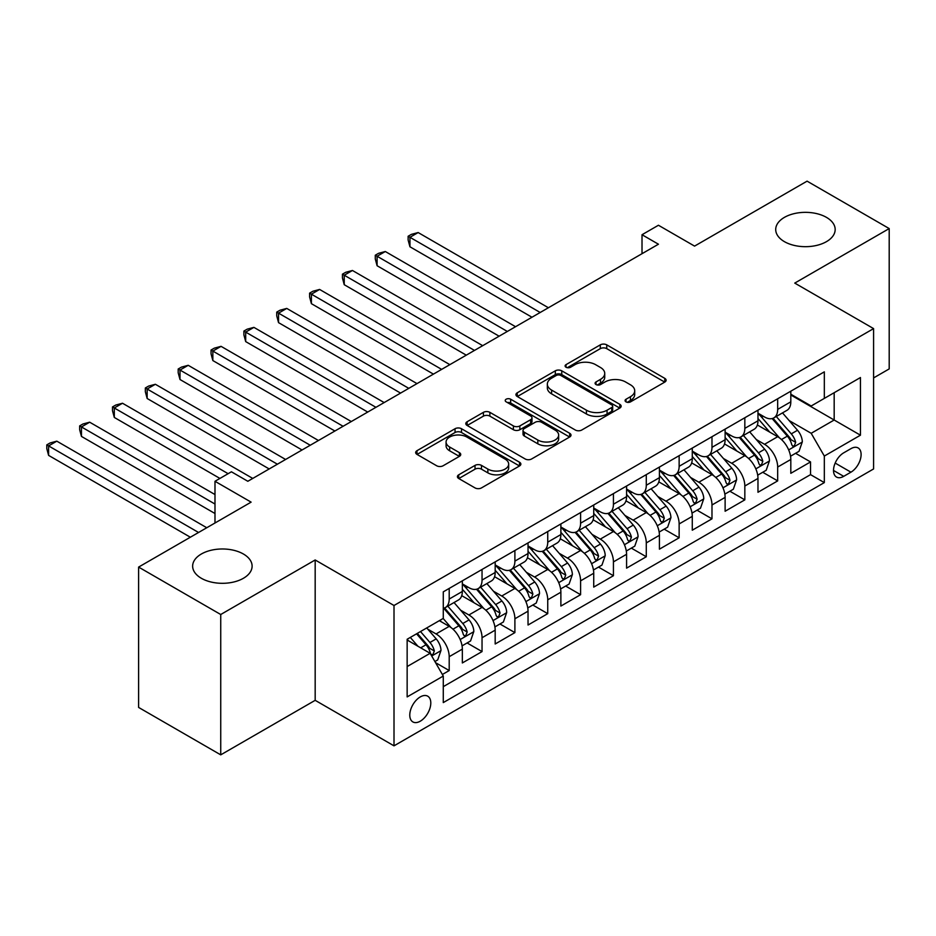 <?xml version="1.0" encoding="UTF-8"?>
<svg xmlns="http://www.w3.org/2000/svg" width="936" height="936" viewBox="0 0 936 936"><rect width="100%" height="100%" fill="white"/><g stroke="black" fill="none" stroke-linecap="round" stroke-linejoin="round"><path stroke-width="1.4" d="M626.008 401.872A3.194 1.849 0 0 0 630.525 401.872L664.782 382.087A4.563 2.632 0 0 0 666.116 380.227A4.563 2.632 0 0 0 664.782 378.366L606.75 344.857A4.563 2.632 0 0 0 600.304 344.857L566.034 364.63A3.194 1.849 0 0 0 565.11 365.941A3.194 1.849 0 0 0 566.034 367.24A3.194 1.849 0 0 0 570.55 367.24L574.985 364.677A14.59 8.424 0 0 1 595.624 364.677L600.456 367.474A14.59 8.424 0 0 1 604.738 373.429A14.59 8.424 0 0 1 600.456 379.384L596.021 381.946A3.194 1.849 0 0 0 595.085 383.257A3.194 1.849 0 0 0 596.021 384.556A3.194 1.849 0 0 0 600.538 384.556L604.972 381.993A14.59 8.424 0 0 1 625.611 381.993L630.443 384.79A14.59 8.424 0 0 1 634.713 390.745A14.59 8.424 0 0 1 630.443 396.7L626.008 399.262A3.194 1.849 0 0 0 625.072 400.561A3.194 1.849 0 0 0 626.008 401.872L626.008 399.262M243.395 554.007A29.73 17.164 0 0 0 210.998 550.286A29.73 17.164 0 0 0 192.641 566.14A29.73 17.164 0 0 0 201.357 578.284A29.73 17.164 0 0 0 233.754 582.005A29.73 17.164 0 0 0 252.112 566.14A29.73 17.164 0 0 0 243.395 554.007M826.465 217.374A29.73 17.164 0 0 0 794.056 213.654A29.73 17.164 0 0 0 775.71 229.519A29.73 17.164 0 0 0 784.415 241.652A29.73 17.164 0 0 0 816.812 245.372A29.73 17.164 0 0 0 835.169 229.519A29.73 17.164 0 0 0 826.465 217.374M420.287 721.188A14.871 8.588 120 0 0 429.998 708.084A14.871 8.588 120 0 0 427.717 696.173A14.871 8.588 120 0 0 420.287 696.91A14.871 8.588 120 0 0 410.576 710.003A14.871 8.588 120 0 0 412.858 721.913A14.871 8.588 120 0 0 420.287 721.188M458.745 474.798A4.563 2.632 0 0 0 457.411 476.658A4.563 2.632 0 0 0 458.745 478.518L475.032 487.913A4.563 2.632 0 0 0 481.478 487.913L519.527 465.952A4.563 2.632 0 0 0 520.861 464.092A4.563 2.632 0 0 0 519.527 462.232L461.495 428.723A4.563 2.632 0 0 0 455.048 428.723L417 450.684A4.563 2.632 0 0 0 415.666 452.544A4.563 2.632 0 0 0 417 454.405L436.667 465.765A4.563 2.632 0 0 0 443.114 465.765L459.4 456.358A4.563 2.632 0 0 0 460.734 454.498A4.563 2.632 0 0 0 459.4 452.638L449.643 447.01A12.203 7.043 0 0 1 446.074 442.026A12.203 7.043 0 0 1 453.597 435.521A12.203 7.043 0 0 1 466.888 437.053L505.101 459.108A12.203 7.043 0 0 1 508.669 464.092A12.203 7.043 0 0 1 501.146 470.597A12.203 7.043 0 0 1 487.855 469.065L481.478 465.391A4.563 2.632 0 0 0 475.032 465.391L458.745 474.798L458.745 478.518M873.592 377.922L889.2 368.913L889.2 228.571L807.078 181.151L694.57 246.109L658.441 225.248L642.014 234.725L658.441 244.214L247.829 481.279L231.414 471.791L214.987 481.279L214.987 523.002M220.732 614.507L220.732 754.849L315.175 700.327L315.175 559.974L220.732 614.507L138.61 567.087L251.117 502.141L214.987 481.279M315.175 559.974L394.009 605.498L873.592 328.606L873.592 468.948L394.009 745.84L394.009 605.498M889.2 228.571L794.758 283.093L873.592 328.606M575.312 430.022A4.563 2.632 0 0 0 581.759 430.022L619.808 408.061A4.563 2.632 0 0 0 621.141 406.189A4.563 2.632 0 0 0 619.808 404.329L561.764 370.82A4.563 2.632 0 0 0 555.317 370.82L517.269 392.792A4.563 2.632 0 0 0 515.935 394.653A4.563 2.632 0 0 0 517.269 396.513L575.312 430.022M507.429 402.562A3.194 1.849 0 0 1 510.658 403.006L510.658 399.216L569.661 433.274A4.563 2.632 0 0 1 571.007 435.146A4.563 2.632 0 0 1 569.661 437.007L531.625 458.968A4.563 2.632 0 0 1 525.166 458.968L467.134 425.459L467.134 421.738A4.563 2.632 0 0 0 465.8 423.599A4.563 2.632 0 0 0 467.134 425.459M467.134 421.738L483.421 412.343A4.563 2.632 0 0 1 489.867 412.343L513.408 425.927A4.563 2.632 0 0 0 519.854 425.927L530.654 419.691A4.563 2.632 0 0 0 531.987 417.83A4.563 2.632 0 0 0 530.654 415.97L506.154 401.825A3.194 1.849 0 0 1 505.218 400.514A3.194 1.849 0 0 1 507.183 398.818A3.194 1.849 0 0 1 510.658 399.216M220.732 754.849L138.61 707.429L138.61 567.087M442.377 674.482L449.198 670.55L435.568 662.676M427.81 629.179L436.059 633.941A18.58 10.729 60 0 1 449.198 656.698L462.337 649.116L462.337 662.957L482.04 651.585L467.099 642.95M460.652 610.213L468.901 614.975A18.58 10.729 60 0 1 482.04 637.732L495.179 630.15L495.179 643.991L514.894 632.619L499.941 623.984M493.506 591.248L501.755 596.01A18.58 10.729 60 0 1 514.894 618.766L528.033 611.185L528.033 625.026L547.735 613.653L532.795 605.019M526.348 572.282L534.596 577.044A18.58 10.729 60 0 1 547.735 599.812L560.875 592.219L560.875 606.06L580.589 594.688L565.636 586.053M559.201 553.316L567.45 558.078A18.58 10.729 60 0 1 580.589 580.846L593.728 573.253L593.728 587.106L613.431 575.722L598.49 567.087M592.055 534.362L600.292 539.124A18.58 10.729 60 0 1 613.431 561.881L626.582 554.288L626.582 568.14L646.285 556.756L631.344 548.122M624.897 515.397L633.145 520.159A18.58 10.729 60 0 1 646.285 542.915L659.424 535.322L659.424 549.175L679.138 537.79L664.186 529.168M657.751 496.431L665.999 501.193A18.58 10.729 60 0 1 679.138 523.949L692.277 516.356L692.277 530.209L711.98 518.825L697.039 510.202M690.592 477.465L698.841 482.227A18.58 10.729 60 0 1 711.98 504.984L725.119 497.39L725.119 511.243L744.834 499.859L729.881 491.236M723.446 458.5L731.695 463.261A18.58 10.729 60 0 1 744.834 486.018L757.973 478.436L757.973 492.277L777.676 480.893L777.676 467.052A18.58 10.729 -120 0 0 764.537 444.296L756.288 439.534M762.735 472.27L777.676 480.893M462.337 649.116A18.58 10.729 -120 0 0 449.198 626.36L439.335 620.662M495.179 630.15A18.58 10.729 -120 0 0 482.04 607.394L461.729 595.659M528.033 611.185A18.58 10.729 -120 0 0 514.894 588.428L494.582 576.705M560.875 592.219A18.58 10.729 -120 0 0 547.735 569.462L527.424 557.739M593.728 573.253A18.58 10.729 -120 0 0 580.589 550.497L560.278 538.773M626.582 554.288A18.58 10.729 -120 0 0 613.431 531.531L593.12 519.808M659.424 535.322A18.58 10.729 -120 0 0 646.285 512.565L625.973 500.842M692.277 516.356A18.58 10.729 -120 0 0 679.138 493.6L658.815 481.876M725.119 497.39A18.58 10.729 -120 0 0 711.98 474.634L691.669 462.91M757.973 478.436A18.58 10.729 -120 0 0 744.834 455.668L724.511 443.945M850.929 448.66L843.71 452.825A14.403 8.319 120 0 0 834.292 465.52A14.403 8.319 120 0 0 836.503 477.056A14.403 8.319 120 0 0 843.71 476.342L850.929 472.177A14.403 8.319 120 0 0 860.336 459.482A14.403 8.319 120 0 0 858.136 447.946A14.403 8.319 120 0 0 850.929 448.66M407.148 666.561L430.139 653.293L443.278 676.049L443.278 702.597L824.323 482.602L824.323 456.054L811.184 433.298L789.142 420.568M443.278 676.049L407.148 696.91L407.148 639.253L443.278 618.392L443.278 591.845L824.323 371.849L824.323 398.397L860.453 377.536L860.453 435.193L824.323 456.054M462.337 583.877L468.901 587.668A18.58 10.729 60 0 0 478.191 588.592L491.33 580.999A18.58 10.729 -120 0 0 495.179 572.493L495.179 561.881M495.179 564.911L501.755 568.702A18.58 10.729 60 0 0 511.044 569.626L524.183 562.033A18.58 10.729 -120 0 0 528.033 553.527L528.033 542.915M528.033 545.945L534.596 549.736A18.58 10.729 60 0 0 543.886 550.66L557.025 543.067A18.58 10.729 -120 0 0 560.875 534.561L560.875 523.949M560.875 526.98L567.45 530.77A18.58 10.729 60 0 0 576.74 531.695L589.879 524.113A18.58 10.729 -120 0 0 593.728 515.607L593.728 504.984M593.728 508.014L600.292 511.805A18.58 10.729 60 0 0 609.593 512.729L622.732 505.147A18.58 10.729 -120 0 0 626.582 496.642L626.582 486.018M626.582 489.048L633.145 492.839A18.58 10.729 60 0 0 642.435 493.763L655.574 486.182A18.58 10.729 -120 0 0 659.424 477.676L659.424 467.052M659.424 470.083L665.999 473.873A18.58 10.729 60 0 0 675.289 474.798L688.428 467.216A18.58 10.729 -120 0 0 692.277 458.71L692.277 448.087M692.277 451.117L698.841 454.919A18.58 10.729 60 0 0 708.131 455.832L721.27 448.25A18.58 10.729 -120 0 0 725.119 439.745L725.119 429.121M725.119 432.151L731.695 435.954A18.58 10.729 60 0 0 740.984 436.866L754.123 429.285A18.58 10.729 -120 0 0 757.973 420.779L757.973 410.155M443.278 686.661L810.529 474.634L810.529 461.928L790.815 473.312L790.815 459.471A18.58 10.729 -120 0 0 777.676 436.702L757.364 424.979M757.973 413.185L764.537 416.988A18.58 10.729 -120 0 0 773.826 417.901A18.58 10.729 -120 0 0 777.676 409.395L777.676 398.783M773.826 417.901L786.965 410.319A18.58 10.729 -120 0 0 790.815 401.813L790.815 391.19M449.198 588.428L449.198 599.052A18.58 10.729 60 0 1 445.349 607.558A18.58 10.729 60 0 1 443.278 608.306M445.349 607.558L458.488 599.964A18.58 10.729 -120 0 0 462.337 591.458L462.337 580.835M482.04 569.462L482.04 580.086A18.58 10.729 60 0 1 478.191 588.592M514.894 550.497L514.894 561.12A18.58 10.729 60 0 1 511.044 569.626M547.735 531.531L547.735 542.155A18.58 10.729 60 0 1 543.886 550.66M580.589 512.565L580.589 523.189A18.58 10.729 60 0 1 576.74 531.695M613.431 493.6L613.431 504.223A18.58 10.729 60 0 1 609.593 512.729M646.285 474.634L646.285 485.257A18.58 10.729 60 0 1 642.435 493.763M679.138 455.668L679.138 466.292A18.58 10.729 60 0 1 675.289 474.798M711.98 436.702L711.98 447.326A18.58 10.729 60 0 1 708.131 455.832M744.834 417.737L744.834 428.36A18.58 10.729 60 0 1 740.984 436.866M744.834 486.018L744.834 499.859M711.98 504.984L711.98 518.825M679.138 523.949L679.138 537.79M646.285 542.915L646.285 556.756M613.431 561.881L613.431 575.722M580.589 580.846L580.589 594.688M547.735 599.812L547.735 613.653M514.894 618.766L514.894 632.619M482.04 637.732L482.04 651.585M449.198 656.698L449.198 670.55M430.139 653.293L407.148 640.013M811.184 433.298L834.175 420.018L834.175 392.71L860.453 377.536M790.815 394.98L860.453 435.193M790.815 394.231L811.184 405.99L824.323 398.397M315.175 700.327L394.009 745.84M642.014 234.725L642.014 253.691M795.577 453.305L810.529 461.928M810.529 474.634L824.323 482.602M627.284 402.316L630.443 400.491A14.59 8.424 0 0 0 634.713 394.536L634.713 390.745M604.738 373.429L604.738 377.22A14.59 8.424 0 0 1 600.456 383.187L597.297 385M664.724 382.122L606.75 348.648A4.563 2.632 0 0 0 600.304 348.648L567.31 367.696M619.749 408.096L561.764 374.622A4.563 2.632 0 0 0 555.317 374.622L517.327 396.548M611.746 407.499A3.194 1.849 0 0 0 612.682 406.189A3.194 1.849 0 0 0 611.746 404.89L560.804 375.476A3.194 1.849 0 0 0 556.288 375.476L551.608 378.179A14.59 8.424 0 0 0 547.338 384.134A14.59 8.424 0 0 0 551.608 390.09L586.439 410.202A14.59 8.424 0 0 0 607.066 410.202L611.746 407.499L611.746 411.29A3.194 1.849 0 0 0 612.682 409.991L612.682 406.189M547.338 384.134L547.338 387.925A14.59 8.424 0 0 0 551.608 393.88L551.608 390.09M611.746 411.29L607.066 413.993A14.59 8.424 0 0 1 586.439 413.993L551.608 393.88M467.193 425.494L483.421 416.134L483.421 412.343M531.987 417.83L531.987 421.621A4.563 2.632 0 0 1 530.654 423.481L519.854 429.718A4.563 2.632 0 0 1 513.408 429.718L489.867 416.134A4.563 2.632 0 0 0 483.421 416.134M510.658 403.006L569.603 437.042M537.826 440.025A12.203 7.043 0 0 0 551.117 441.558A12.203 7.043 0 0 0 558.652 435.053A12.203 7.043 0 0 0 555.071 430.069L541.616 422.3A4.563 2.632 0 0 0 535.17 422.3L524.371 428.536A4.563 2.632 0 0 0 523.025 430.396A4.563 2.632 0 0 0 524.371 432.256L537.826 440.025L537.826 443.816A12.203 7.043 0 0 0 551.117 445.349A12.203 7.043 0 0 0 558.652 438.844L558.652 435.053M523.025 430.396L523.025 434.187A4.563 2.632 0 0 0 524.371 436.047L524.371 432.256M537.826 443.816L524.371 436.047M508.669 464.092L508.669 467.883A12.203 7.043 0 0 1 501.146 474.388A12.203 7.043 0 0 1 487.855 472.855L481.478 469.182A4.563 2.632 0 0 0 475.032 469.182L458.815 478.553M446.074 442.026L446.074 445.817A12.203 7.043 0 0 0 449.643 450.801L449.643 447.01M459.33 456.394L449.643 450.801M519.468 465.988L461.495 432.514A4.563 2.632 0 0 0 455.048 432.514L417.058 454.44M790.546 456.206L799.028 451.316L802.316 441.827A12.308 7.102 -120 0 0 797.519 430.267L782.508 412.893M779.501 437.908L761.705 417.304A35.533 20.522 -120 0 0 757.973 413.396M769.743 432.128L759.786 420.603A29.496 17.035 -120 0 0 757.973 418.614M548.391 307.745L418.158 232.549L409.945 237.288L409.945 246.776L531.976 317.234M772.153 418.567L787.34 436.153A12.308 7.102 60 0 1 791.727 444.623L792.616 446.086L794.29 445.852L795.67 442.354A12.308 7.102 -120 0 0 791.283 433.871L776.272 416.497M773.054 418.287L789.364 437.17A6.271 3.615 60 0 1 790.943 439.627L795.67 442.354M409.945 246.776L408.131 240.037L408.131 236.246L540.189 312.484M408.131 236.246L411.419 234.351L418.158 232.549M757.692 475.172L766.186 470.281L769.462 460.793A12.308 7.102 -120 0 0 764.677 449.233L749.666 431.859M746.659 456.873L728.851 436.27A35.533 20.522 -120 0 0 725.119 432.362M736.889 451.094L726.944 439.569A29.496 17.035 -120 0 0 725.119 437.58M515.549 326.711L385.304 251.515L377.091 256.253L377.091 265.742L499.122 336.2M739.311 437.533L754.486 455.118A12.308 7.102 60 0 1 758.874 463.589L759.775 465.052L761.436 464.818L762.817 461.319A12.308 7.102 -120 0 0 758.429 452.837L743.418 435.462M740.2 437.252L756.51 456.136A6.271 3.615 60 0 1 758.09 458.593L762.817 461.319M377.091 265.742L375.289 259.003L375.289 255.212L507.335 331.449M375.289 255.212L378.565 253.317L385.304 251.515M724.85 494.138L733.333 489.235L736.62 479.758A12.308 7.102 -120 0 0 731.823 468.199L716.812 450.824M713.805 475.839L696.01 455.235A35.533 20.522 -120 0 0 692.277 451.327M704.048 470.059L694.091 458.535A29.496 17.035 -120 0 0 692.277 456.546M482.695 345.676L352.451 270.481L344.237 275.219L344.237 284.708L466.268 355.154M706.458 456.499L721.644 474.072A12.308 7.102 60 0 1 726.032 482.555L726.921 484.017L728.594 483.783L729.975 480.285A12.308 7.102 -120 0 0 725.587 471.802L710.576 454.428M707.347 456.218L723.668 475.102A6.271 3.615 60 0 1 725.248 477.559L729.975 480.285M344.237 284.708L342.436 277.969L342.436 274.178L474.482 350.415M342.436 274.178L345.723 272.282L352.451 270.481M691.996 513.103L700.491 508.201L703.767 498.724A12.308 7.102 -120 0 0 698.97 487.165L683.97 469.79M680.963 494.805L663.156 474.201A35.533 20.522 -120 0 0 659.424 470.293M671.194 489.025L661.237 477.489A29.496 17.035 -120 0 0 659.424 475.511M449.853 364.642L319.609 289.446L311.395 294.185L311.395 303.673L433.426 374.119M673.616 475.465L688.791 493.038A12.308 7.102 60 0 1 693.178 501.52L694.079 502.983L695.74 502.749L697.121 499.251A12.308 7.102 -120 0 0 692.734 490.768L677.722 473.394M674.505 475.184L690.815 494.068A6.271 3.615 60 0 1 692.394 496.513L697.121 499.251M311.395 303.673L309.594 296.934L309.594 293.144L441.64 369.381M309.594 293.144L312.87 291.248L319.609 289.446M659.143 532.069L667.637 527.167L670.925 517.69A12.308 7.102 -120 0 0 666.128 506.13L651.117 488.756M648.11 513.77L630.314 493.167A35.533 20.522 -120 0 0 626.582 489.259M638.352 507.991L628.395 496.454A29.496 17.035 -120 0 0 626.582 494.477M417 383.608L286.755 308.412L278.542 313.15L278.542 322.639L400.573 393.085M640.762 494.43L655.949 512.004A12.308 7.102 60 0 1 660.336 520.486L661.225 521.949L662.887 521.715L664.279 518.216A12.308 7.102 -120 0 0 659.88 509.734L644.881 492.359M641.651 494.149L657.973 513.033A6.271 3.615 60 0 1 659.552 515.479L664.279 518.216M278.542 322.639L276.74 315.9L276.74 312.109L408.786 388.346M276.74 312.109L280.028 310.214L286.755 308.412M626.301 551.035L634.783 546.133L638.071 536.656A12.308 7.102 -120 0 0 633.274 525.096L618.275 507.721M615.268 532.736L597.46 512.121A35.533 20.522 -120 0 0 593.728 508.225M605.498 526.956L595.542 515.42A29.496 17.035 -120 0 0 593.728 513.443M384.158 402.574L253.913 327.378L245.7 332.116L245.7 341.605L367.731 412.051M607.909 513.396L623.095 530.969A12.308 7.102 60 0 1 627.483 539.452L628.384 540.914L630.045 540.68L631.426 537.182A12.308 7.102 -120 0 0 627.038 528.7L612.027 511.325M608.809 513.115L625.119 531.999A6.271 3.615 60 0 1 626.699 534.444L631.426 537.182M245.7 341.605L243.886 334.866L243.886 331.075L375.944 407.312M243.886 331.075L247.174 329.18L253.913 327.378M593.447 570.001L601.942 565.098L605.218 555.621A12.308 7.102 -120 0 0 600.432 544.062L585.421 526.687M582.414 551.702L564.619 531.086A35.533 20.522 -120 0 0 560.875 527.179M572.656 545.91L562.7 534.386A29.496 17.035 -120 0 0 560.875 532.409M351.304 421.539L221.06 346.343L212.846 351.082L212.846 360.559L334.877 431.016M575.067 532.362L590.242 549.935A12.308 7.102 60 0 1 594.641 558.418L595.53 559.88L597.191 559.646L598.572 556.148A12.308 7.102 -120 0 0 594.184 547.665L579.185 530.291M575.956 532.069L592.266 550.965A6.271 3.615 60 0 1 593.845 553.41L598.572 556.148M212.846 360.559L211.045 353.831L211.045 350.041L343.091 426.278M211.045 350.041L214.332 348.145L221.06 346.343M560.605 588.966L569.088 584.064L572.376 574.587A12.308 7.102 -120 0 0 567.579 563.027L552.568 545.641M549.561 570.668L531.765 550.052A35.533 20.522 -120 0 0 528.033 546.144M539.803 564.876L529.846 553.351A29.496 17.035 -120 0 0 528.033 551.374M318.451 440.505L188.218 365.309L180.004 370.048L180.004 379.525L302.035 449.982M542.213 551.327L557.4 568.901A12.308 7.102 60 0 1 561.787 577.383L562.688 578.846L564.35 578.612L565.73 575.102A12.308 7.102 -120 0 0 561.343 566.631L546.332 549.245M543.114 551.035L559.424 569.93A6.271 3.615 60 0 1 561.003 572.376L565.73 575.102M180.004 379.525L178.191 372.797L178.191 369.006L310.249 445.243M178.191 369.006L181.479 367.111L188.218 365.309M527.752 607.932L536.246 603.03L539.522 593.553A12.308 7.102 -120 0 0 534.737 581.993L519.726 564.607M516.719 589.633L498.923 569.018A35.533 20.522 -120 0 0 495.179 565.11M506.961 583.842L497.004 572.317A29.496 17.035 -120 0 0 495.179 570.34M285.609 459.471L155.364 384.275L147.151 389.013L147.151 398.49L269.182 468.948M509.371 570.293L524.546 587.866A12.308 7.102 60 0 1 528.934 596.349L529.835 597.811L531.496 597.577L532.876 594.067A12.308 7.102 -120 0 0 528.489 585.597L513.478 568.21M510.26 570.001L526.57 588.884A6.271 3.615 60 0 1 528.15 591.341L532.876 594.067M147.151 398.49L145.349 391.763L145.349 387.972L277.395 464.209M145.349 387.972L148.625 386.077L155.364 384.275M494.91 626.898L503.392 621.995L506.68 612.507A12.308 7.102 -120 0 0 501.883 600.959L486.872 583.573M483.865 608.599L466.07 587.983A35.533 20.522 -120 0 0 462.337 584.076M474.107 602.807L464.151 591.283A29.496 17.035 -120 0 0 462.337 589.306M252.755 478.425L122.511 403.24L114.309 407.979L114.309 417.456L219.913 478.425M476.518 589.259L491.704 606.832A12.308 7.102 60 0 1 496.092 615.315L496.981 616.777L498.654 616.543L500.035 613.033A12.308 7.102 -120 0 0 495.647 604.562L480.636 587.176M477.418 588.966L493.728 607.85A6.271 3.615 60 0 1 495.308 610.307L500.035 613.033M114.309 417.456L112.495 410.728L112.495 406.938L228.127 473.686M112.495 406.938L115.783 405.042L122.511 403.24M462.056 645.863L470.551 640.961L473.827 631.472A12.308 7.102 -120 0 0 469.03 619.913L454.03 602.538M451.023 627.553L443.161 618.462M441.254 621.773L439.978 620.299M214.987 494.547L89.669 422.195L81.455 426.945L81.455 436.422L214.987 513.513M443.676 608.225L458.851 625.798A12.308 7.102 60 0 1 463.238 634.28L464.139 635.743L465.8 635.497L467.181 631.999A12.308 7.102 -120 0 0 462.793 623.516L447.782 606.142M444.565 607.932L460.875 626.816A6.271 3.615 60 0 1 462.454 629.273L467.181 631.999M81.455 436.422L79.654 429.694L79.654 425.903L214.987 504.036M79.654 425.903L82.93 423.996L89.669 422.195M434.901 661.541L437.697 659.927L440.985 650.438A12.308 7.102 -120 0 0 436.188 638.878L426.734 627.939M417.912 646.226L410.319 637.428M408.412 640.739L407.148 639.276M206.774 527.74L56.815 441.16L48.602 445.91L48.602 455.387L190.347 537.217M416.555 633.824L426.009 644.764A12.308 7.102 60 0 1 430.396 653.246L431.285 654.697L432.947 654.463L434.339 650.965A12.308 7.102 -120 0 0 429.94 642.482L420.498 631.543M417.316 633.38L428.033 645.782A6.271 3.615 60 0 1 429.612 648.238L434.339 650.965M48.602 455.387L46.8 448.66L46.8 444.869L198.561 532.479M46.8 444.869L50.088 442.962L56.815 441.16M436.059 633.941L449.198 626.36M468.901 614.975L482.04 607.394M501.755 596.01L514.894 588.428M534.596 577.044L547.735 569.462M567.45 558.078L580.589 550.497M600.292 539.124L613.431 531.531M633.145 520.159L646.285 512.565M665.999 501.193L679.138 493.6M698.841 482.227L711.98 474.634M731.695 463.261L744.834 455.668M764.537 444.296L777.676 436.702M777.676 409.395L790.815 401.813M449.198 599.052L462.337 591.458M482.04 580.086L495.179 572.493M514.894 561.12L528.033 553.527M547.735 542.155L560.875 534.561M580.589 523.189L593.728 515.607M613.431 504.223L626.582 496.642M646.285 485.257L659.424 477.676M679.138 466.292L692.277 458.71M711.98 447.326L725.119 439.745M744.834 428.36L757.973 420.779M777.676 467.052L790.815 459.471M835.181 463.074L850.929 472.177M833.52 470.469L843.71 476.342M630.443 400.491L630.443 396.7M596.021 384.556L596.021 381.946M600.456 383.187L600.456 379.384M566.034 367.24L566.034 364.63M600.304 348.648L600.304 344.857M606.75 348.648L606.75 344.857M664.782 382.087L664.782 378.366M517.269 396.513L517.269 392.792M555.317 374.622L555.317 370.82M561.764 374.622L561.764 370.82M619.808 408.061L619.808 404.329M586.439 413.993L586.439 410.202M607.066 413.993L607.066 410.202M489.867 416.134L489.867 412.343M513.408 429.718L513.408 425.927M519.854 429.718L519.854 425.927M530.654 423.481L530.654 419.691M569.661 437.007L569.661 433.274M475.032 469.182L475.032 465.391M481.478 469.182L481.478 465.391M487.855 472.855L487.855 469.065M459.4 456.358L459.4 452.638M417 454.405L417 450.684M455.048 432.514L455.048 428.723M461.495 432.514L461.495 428.723M519.527 465.952L519.527 462.232M788.662 449.9L802.234 442.061M761.705 417.304L763.402 416.321M791.283 433.871L797.519 430.267M781.466 439.534L787.34 436.153M755.82 468.866L769.38 461.027M728.851 436.27L730.548 435.287M758.429 452.837L764.677 449.233M748.613 458.5L754.486 455.118M722.966 487.831L736.538 479.992M696.01 455.235L697.706 454.252M725.587 471.802L731.823 468.199M715.771 477.465L721.644 474.072M690.125 506.797L703.685 498.958M663.156 474.201L664.852 473.218M692.734 490.768L698.97 487.165M682.917 496.431L688.791 493.038M657.271 525.763L670.843 517.924M630.314 493.167L631.999 492.184M659.88 509.734L666.128 506.13M650.075 515.397L655.949 512.004M624.417 544.729L637.989 536.89M597.46 512.121L599.157 511.15M627.038 528.7L633.274 525.096M617.222 534.362L623.095 530.969M591.575 563.694L605.147 555.855M564.619 531.086L566.303 530.115M594.184 547.665L600.432 544.062M584.38 553.328L590.242 549.935M558.722 582.648L572.294 574.821M531.765 550.052L533.462 549.081M561.343 566.631L567.579 563.027M551.526 572.294L557.4 568.901M525.88 601.614L539.44 593.787M498.923 569.018L500.608 568.047M528.489 585.597L534.737 581.993M518.673 591.26L524.546 587.866M493.026 620.58L506.598 612.752M466.07 587.983L467.766 587.012M495.647 604.562L501.883 600.959M485.831 610.225L491.704 606.832M460.184 639.545L473.745 631.718M462.793 623.516L469.03 619.913M452.977 629.191L458.851 625.798M431.707 655.996L440.903 650.684M429.94 642.482L436.188 638.878M420.685 647.829L426.009 644.764"/></g></svg>
